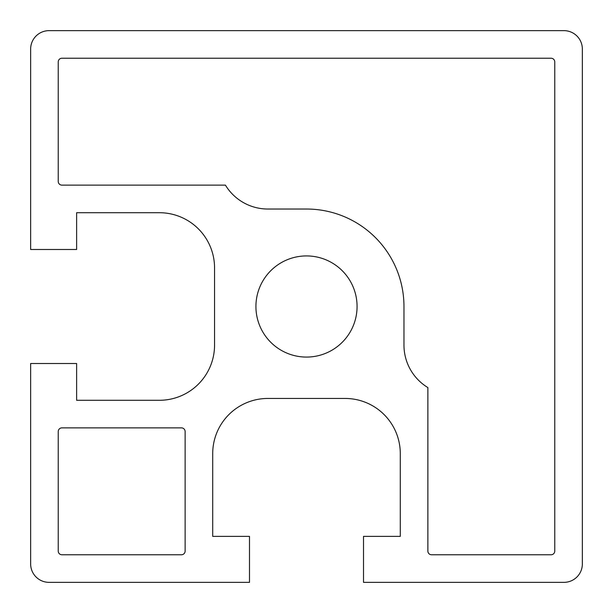 <?xml version="1.0" encoding="UTF-8"?>
<svg xmlns="http://www.w3.org/2000/svg" width="613" height="613" viewBox="0 0 613 613"><rect width="100%" height="100%" fill="white"/><g stroke="black" fill="none" stroke-linecap="round" stroke-linejoin="round"><path stroke-width="0.92" d="M76.625 400.289L76.625 363.509L30.65 363.509L30.65 563.96A18.39 18.39 0 0 0 49.04 582.35L249.491 582.35L249.491 536.375L212.711 536.375L212.711 453.62A55.17 55.17 0 0 1 267.881 398.45L345.119 398.45A55.17 55.17 0 0 1 400.289 453.62L400.289 536.375L363.509 536.375L363.509 582.35L563.96 582.35A18.39 18.39 0 0 0 582.35 563.96L582.35 49.04A18.39 18.39 0 0 0 563.96 30.65L49.04 30.65A18.39 18.39 0 0 0 30.65 49.04L30.65 249.491L76.625 249.491L76.625 212.711L159.38 212.711A55.17 55.17 0 0 1 214.55 267.881L214.55 345.119A55.17 55.17 0 0 1 159.38 400.289L76.625 400.289M357.072 306.5A50.572 50.572 0 0 1 281.214 350.299A50.572 50.572 0 0 1 281.214 262.701A50.572 50.572 0 0 1 357.072 306.5M61.913 185.126L225.423 185.126A49.653 49.653 0 0 0 267.881 209.033L306.5 209.033A97.467 97.467 0 0 1 403.967 306.5L403.967 345.119A49.653 49.653 0 0 0 427.874 387.577L427.874 551.087A3.678 3.678 0 0 0 431.552 554.765L551.087 554.765A3.678 3.678 0 0 0 554.765 551.087L554.765 61.913A3.678 3.678 0 0 0 551.087 58.235L61.913 58.235A3.678 3.678 0 0 0 58.235 61.913L58.235 181.448A3.678 3.678 0 0 0 61.913 185.126M58.235 551.087A3.678 3.678 0 0 0 61.913 554.765L181.448 554.765A3.678 3.678 0 0 0 185.126 551.087L185.126 431.552A3.678 3.678 0 0 0 181.448 427.874L61.913 427.874A3.678 3.678 0 0 0 58.235 431.552L58.235 551.087"/></g></svg>
